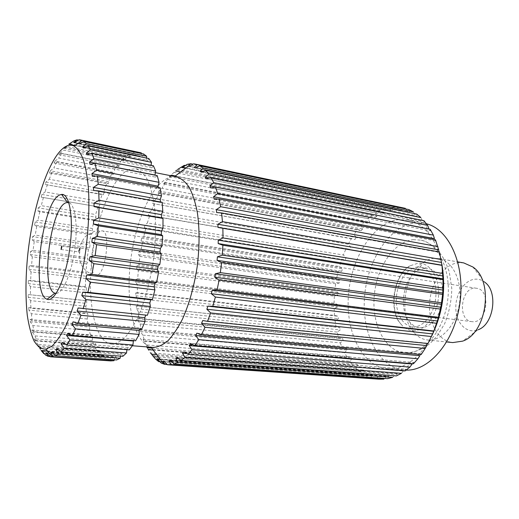 <?xml version="1.0" encoding="UTF-8"?>
<svg xmlns="http://www.w3.org/2000/svg" width="519" height="519" viewBox="0 0 519 519"><rect width="100%" height="100%" fill="white"/><g stroke="black" fill="none" stroke-linecap="round" stroke-linejoin="round"><path stroke-width="0.39" stroke-dasharray="2.6 1.95" d="M79.673 143.64L141.2 156.414L141.265 153.494M164.069 361.282L380.408 376.489L379 379.168M58.868 154.694L59.886 153.209L119.818 165.126L118.656 166.521L117.969 164.549L61.579 153.326L58.868 154.694L118.656 166.521M112.37 172.859L56.584 162.103L54.034 162.998L55.02 161.124L114.31 172.58L113.194 174.352L112.37 172.859L109.321 178.38L109.081 181.76L108.036 183.862L107.102 182.863L104.274 189.234L104.228 192.426L103.275 194.8L102.249 194.301L99.7 201.372L99.836 204.324L98.986 206.919L41.144 197.162L98.986 206.919M54.034 162.998L113.194 174.352M337.097 332.069L138.346 311.685L136.536 308.63L136.309 306.015L339.776 327.625L340.256 329.909L337.097 332.069L338.764 338.336L342.527 338.33L343.228 340.451L340.256 342.858L140.111 323.973L138.145 320.664L343.228 340.451M136.536 308.63L340.256 329.909M202.579 171.614L415.414 215.443L413.396 211.882M351.408 238.5L152.748 203.571L153.767 201.288L156.498 198.686L353.99 234.426L356.255 237.507L355.048 239.415L351.408 238.5L348.223 244.228L350.74 247.109L349.702 249.224L346.017 248.75L343.351 255.004L346.102 257.625L345.258 259.909L341.554 259.863L339.445 266.513L342.41 268.848L341.768 271.242L338.083 271.625L336.565 278.534L339.731 280.545L339.303 283.011L335.663 283.796L334.768 290.848L338.096 292.502L337.895 294.993L334.333 296.161L138.294 270.633L137.704 278.729L334.074 303.219L337.558 304.484L337.577 306.95L334.119 308.487L137.444 284.762L137.34 292.684L334.508 315.409L338.116 316.266L338.369 318.666L335.04 320.528L336.078 327.197L339.776 327.625M334.333 296.161L334.074 303.219M334.119 308.487L334.508 315.409M97.896 206.912L95.658 214.535L95.97 217.195L95.237 219.965L94.108 220.439L92.22 228.47L92.687 230.786L92.084 233.68L90.935 234.614L89.424 242.905L90.047 244.851L89.586 247.803L88.438 249.191L34.228 241.601L33.067 250.301L87.328 257.593L88.087 259.13L87.769 262.101L86.654 263.912L85.966 272.274L86.842 273.377L86.679 276.309L85.609 278.508L85.356 286.689L86.342 287.331L86.336 290.166L85.337 292.729L85.531 300.572L86.602 300.735L86.751 303.427L85.849 306.307L86.498 313.664L87.64 313.333L87.951 315.824L87.16 318.977L88.262 325.692L89.45 324.862L89.917 327.093L89.268 330.46L90.819 336.39L92.019 335.047L92.648 336.967L92.148 340.496L94.14 345.472L95.327 343.63L96.106 345.187L95.788 348.807L98.182 352.68L99.343 350.364L100.251 351.506L100.128 355.139L102.905 357.766L103.988 354.996L105.026 355.677L105.11 359.239L108.212 360.497L109.191 357.325L110.333 357.507L110.644 360.9M88.438 249.191L87.328 257.593M335.663 283.796L139.974 256.405L138.91 264.528L334.768 290.848M100.128 355.139L41.507 350.954L37.589 345.764L39.905 348.431L37.958 344.454L34.994 340.438L34.384 338.836L95.327 343.63M40.871 348.502L98.182 352.68M37.589 345.764L99.343 350.364M74.113 140.753L132.235 152.891L131.229 156.329L130.042 156.829L129.698 153.974L126.318 156.089L125.501 159.638L124.307 160.605L123.782 158.172L120.44 161.558L119.818 165.126M69.818 143.659L131.229 156.329M146.222 344.856L143.86 341.217L352.271 358.499L349.754 361.256L146.222 344.856L148.57 349.683L147.007 347.698L147.909 349.216L358.214 365.558L355.95 368.406L359.875 371.76L363.501 370.041L364.967 371.033L362.982 373.901L367.322 376.217L370.819 374.121L372.415 374.731L370.722 377.54L375.393 378.727L378.714 376.294L380.408 376.489M138.145 320.664L137.743 318.251L342.527 338.33M59.886 153.209L63.779 150.147L120.44 161.558M153.767 201.288L356.255 237.507M38.335 346.939L100.251 351.506M176.862 170.083L384.962 212.401L383.294 213.056L380.213 210.506L375.574 212.939L377.047 216.293L375.451 217.325L372.175 215.145L367.783 218.57L369.528 221.898L368.029 223.261L364.604 221.49L165.25 183.051L163.42 183.992L368.029 223.261M180.606 172.01L383.294 213.056M89.268 330.46L32.859 325.556L30.258 321.767L29.92 319.464L89.45 324.862M30.258 321.767L89.917 327.093M187.112 164.348L392.169 207.159L393.104 210.364L391.404 210.63L388.549 207.736L383.762 209.079L384.962 212.401M183.188 167.053L393.104 210.364M170.459 360.679L388.75 376.184L387.635 378.643M152.748 203.571L355.048 239.415M102.249 194.301L45.095 184.492L45.964 182.007L49.253 179.276L104.274 189.234M45.964 182.007L104.228 192.426M78.129 307.962L147.396 315.267M441.909 264.431C439.359 251.644 434.896 241.277 428.519 233.323C422.492 226.005 415.654 221.574 408.005 220.03L397.95 219.738C372.564 223.449 351.11 258.306 348.45 295.032C345.498 331.745 361.97 366.518 387.421 368.711C395.199 369.301 402.984 366.894 410.776 361.496C418.976 355.645 426.021 347.01 431.912 335.585M402.699 207.678L400.603 207.302L401.291 210.325L399.598 210.163L396.996 206.984L392.169 207.159M408.855 209.598L409.316 212.349L407.675 211.752L405.352 208.346M416.699 214.068L416.965 216.475L415.414 215.443M423.9 220.679L424.01 222.67L422.602 221.217L420.903 217.584M430.232 229.34L430.232 230.845L429.018 228.989M435.48 239.856L435.428 240.829L434.442 238.617M439.45 251.975L438.685 249.866M426.741 345.589L428.026 343.539M419.813 355.71L421.324 353.75L421.149 354.568M412.131 364.001L413.779 362.437L413.422 363.767M401.388 373.33L403.938 370.274L405.67 369.145L405.086 370.923M392.636 377.352L395.484 374.426L397.249 373.745L396.406 375.905M383.898 379.136L386.999 376.424L388.75 376.184M349.754 361.256L353.186 365.532L356.91 364.221L358.214 365.558M340.256 342.858L342.546 348.593L346.335 348.145L347.25 350.053L344.499 352.667L347.38 357.734L351.149 356.851L352.271 358.499M364.604 221.49L360.543 225.804L362.554 229.035L361.192 230.689L357.643 229.34L353.99 234.426M413.046 330.687C424.886 331.414 437.27 315.351 438.51 296.531C439.93 277.704 429.881 262.186 418.003 263.224L410.308 265.734C393.337 274.966 388.231 311.861 402.056 325.355C405.242 328.689 408.907 330.467 413.046 330.687M417.724 267C407.383 267.596 397.833 281.162 396.497 296.349C395.03 311.523 402.069 325.653 412.313 326.788C422.375 328.112 433.371 315.636 435.519 299.606C437.802 283.595 430.614 268.602 420.572 267.142L417.724 267M472.822 266.967L484.629 282.115C481.879 280.026 478.894 279.04 475.676 279.144C464.7 279.482 455.118 294.202 455.825 308.87C456.285 323.59 467.068 334.275 478.031 329.779L462.552 341.152M472.803 321.722L471.953 321.657C456.422 320.405 461.287 285.262 476.572 288.279C491.195 289.518 487.438 323.026 472.803 321.722M190.518 343.708L413.779 362.437M133.422 340.594L134.434 339.004L135.621 340.775M67.71 333.406L134.434 339.004M216.708 212.55L439.405 252.377M52.16 352.738L114.855 357.176L116.074 356.819L116.606 359.952M51.602 352.239L116.074 356.819M413.202 239.655L421.233 240.174C438.996 244.008 451.751 271.58 447.54 301.273C443.531 330.986 423.764 354.062 405.624 352.92C385.675 352.031 371.987 325.601 374.154 297.056C376.067 268.511 393.344 241.776 413.202 239.655M434.169 258.339C430.627 258.611 427.195 259.811 423.867 261.933C403.886 273.74 398.047 315.909 414.071 332.698C417.873 336.941 422.31 339.361 427.377 339.958C441.306 341.684 456.59 324.816 459.529 302.927C462.65 281.064 452.523 260.681 438.646 258.559L434.169 258.339M424.75 268.148L417.308 270.671C402.75 279.105 398.41 310.433 410.133 322.507C412.806 325.458 415.894 327.152 419.404 327.593C429.518 328.923 440.547 316.532 442.688 300.598C444.958 284.684 437.712 269.763 427.611 268.297L424.75 268.148M338.083 271.625L142.472 242.334L141.025 241.043L141.642 238.247L143.776 236.405L339.445 266.513M141.642 238.247L342.41 268.848M357.643 229.34L159.541 192.588L157.854 193.074L158.976 191.07L161.934 188.313L360.543 225.804M158.976 191.07L362.554 229.035M140.111 323.973L141.505 330.486L342.546 348.593M195.935 167.78L407.675 211.752M157.238 175.604L155.622 177.141L154.947 175.15M90.079 164.322L155.622 177.141M162.188 361.905L367.322 376.217M362.982 373.901L155.531 359.09M158.516 357.078L359.875 371.76M156.654 354.633L363.501 370.041M210.727 187.917L430.232 230.845M206.328 178.834L424.01 222.67M209.125 178.017L422.602 221.217M117.969 164.549L114.738 169.071L114.31 172.58M139.488 152.352L138.06 152.138L136.88 155.389L135.725 155.382L135.582 152.151L132.235 152.891M143.633 153.994L142.303 156.952L141.2 156.414M148.797 158.529L147.338 161.104L146.332 160.027L146.494 158.048M153.384 165.756L151.827 167.858L150.945 166.242L151.081 165.289M160.202 187.872L158.574 188.78L158.308 187.515M162.162 202.28L160.559 202.501L160.501 201.988M139.883 328.981L140.364 328.002L141.732 329.15M126.915 349.696L128.284 347.561L129.27 349.877M120.531 356.125L120.836 354.419L122.108 353.517L122.873 356.287M114.219 359.79L114.855 357.176M129.302 169.434C112.344 176.278 96.132 218.155 91.753 260.544C87.198 302.934 95.074 342.423 111.52 344.103C115.906 343.876 120.473 341.58 125.215 337.201C129.964 331.628 134.538 324.161 138.93 314.799C145.378 299.171 150.179 281.084 153.319 260.538C155.875 239.914 156.174 221.204 154.214 204.408C152.528 194.21 150.16 185.776 147.098 179.126C143.718 173.625 139.955 170.174 135.796 168.766L129.302 169.434M56.234 293.345C62.799 293.436 71.466 273.688 74.755 249.665C78.116 225.648 75.138 204.285 68.8 202.592M79.135 139.76L138.06 152.138M153.163 350.04L353.186 365.532M90.935 234.614L36.726 226.498L34.604 225.025L92.084 233.68M52.367 356.689L108.212 360.497M105.11 359.239L45.666 355.139M41.144 197.162L41.929 194.45L45.036 191.946L99.7 201.372M41.929 194.45L99.836 204.324M346.017 248.75L149.699 215.644L147.351 222.982L343.351 255.004M94.108 220.439L39.781 211.784L37.634 210.759L38.322 207.872L95.97 217.195M37.634 210.759L95.237 219.965M167.228 364.526L375.393 378.727M370.722 377.54L161.221 363.105M137.743 318.251L139.241 318.822L338.764 338.336M202.721 320.534L428.058 343.286M201.203 172.165L416.965 216.475M180.547 167.254L383.762 209.079M34.994 340.438L96.106 345.187M137.444 284.762L135.868 282.317L337.577 306.95M107.102 182.863L51.829 172.606L49.415 173.015L108.036 183.862M177.745 169.188L174.073 172.36L375.574 212.939M380.213 210.506L177.965 169.233M34.228 241.601L32.113 239.707L32.587 236.638L90.047 244.851M32.113 239.707L89.586 247.803M344.499 352.667L142.738 335.112L144.626 340.866L347.38 357.734M158.107 359.459L372.415 374.731M196.87 333.179L421.324 353.75M92.148 340.496L35.065 335.897L32.295 331.965L31.815 329.98L34.033 331.66L90.819 336.39M31.815 329.98L92.019 335.047M170.978 361.146L386.999 376.424M426.469 223.799L414.434 223.027C388.731 226.55 367.076 260.888 364.52 297.166C361.665 333.432 378.526 367.802 404.32 370.015L406.215 370.099M85.337 292.729L30.472 286.618L28.234 283.595L28.318 280.662L86.342 287.331M28.234 283.595L86.336 290.166M34.604 225.025L35.188 222.022L37.971 220.121L92.22 228.47M35.188 222.022L92.687 230.786M78.038 143.406L135.725 155.382M135.582 152.151L78.453 140.169M32.587 236.638L35.227 235.094L89.424 242.905M36.726 226.498L35.227 235.094M86.654 263.912L32.327 256.834L31.529 265.488L85.966 272.274M85.849 306.307L30.563 300.637L28.227 297.316L28.175 294.533L86.602 300.735M28.227 297.316L86.751 303.427M138.346 311.685L139.241 318.822M463.785 262.925L459.237 262.679C444.452 263.6 431.257 281.804 429.661 301.98C427.877 322.143 438.055 341.061 452.756 342.585M79.225 143.867L142.303 156.952M93.647 190.538L160.559 202.501M44.4 353.686L102.905 357.766M47.45 350.948L103.988 354.996M177.109 357.559L397.249 373.745M138.294 270.633L136.789 268.544L337.895 294.993M159.988 359.012L370.819 374.121M139.974 256.405L138.521 254.706L138.982 251.845L339.731 280.545M138.521 254.706L339.303 283.011M123.782 158.172L66.724 146.527L63.824 148.356L64.856 147.312L68.949 144.282L126.318 156.089M64.856 147.312L125.501 159.638M87.16 318.977L31.361 313.71L28.902 310.128L87.951 315.824M84.869 147.37L146.332 160.027M142.738 335.112L140.591 331.615L140.013 329.442L141.505 330.486M140.013 329.442L346.335 348.145M32.295 331.965L92.648 336.967M28.175 294.533L85.531 300.572M85.609 278.508L31.069 271.93L28.895 269.251L29.116 266.215L86.842 273.377M28.895 269.251L86.679 276.309M55.02 161.124L58.705 158.107L114.738 169.071M135.868 282.317L135.991 279.475L337.558 304.484M176.681 176.888L174.449 176.642L169.622 177.388C151.652 183.518 134.869 222.528 130.366 263.016C125.708 303.492 133.85 342.306 150.867 347.023L153.079 347.393M42.26 351.207L105.026 355.677M74.918 145.482L130.042 156.829M149.699 215.644L148.2 215.223L149.096 212.719L151.613 210.325L348.223 244.228M149.096 212.719L350.74 247.109M45.095 184.492L103.275 194.8M95.788 348.807L37.958 344.454M157.854 193.074L361.192 230.689M135.991 279.475L137.704 278.729M189.461 166.314L401.291 210.325M188.215 166.281L399.598 210.163M51.829 172.606L49.253 179.276M396.996 206.984L192.984 164.192M35.065 335.897L36.635 341.015L94.14 345.472M335.04 320.528L137.457 298.529L137.853 306.132L336.078 327.197M162.797 361.101L378.714 376.294M141.025 241.043L341.768 271.242M341.554 259.863L145.729 228.658L144.269 227.796L345.258 259.909M163.42 183.992L171.354 175.175L169.363 176.551L174.073 172.36M165.25 183.051L161.934 188.313M159.541 192.588L156.498 198.686M154.331 203.539L151.613 210.325M144.269 227.796L145.035 225.123L147.351 222.982M145.729 228.658L143.776 236.405M142.472 242.334L140.947 250.333L336.565 278.534M138.982 251.845L140.947 250.333M136.789 268.544L137.081 265.67L138.91 264.528M137.457 298.529L135.777 295.759L135.731 293.008L137.34 292.684M136.309 306.015L137.853 306.132M143.86 341.217L143.114 339.342L144.626 340.866M355.95 368.406L150.504 352.933L147.909 349.216M193.613 163.809L400.603 207.302M214.23 199.244L435.428 240.829M92.304 176.317L158.574 188.78M32.327 256.834L30.199 254.531L30.55 251.456L88.087 259.13M30.199 254.531L87.769 262.101M49.415 173.015L50.349 170.809L109.081 181.76M195.52 167.994L409.316 212.349M140.591 331.615L347.25 350.053M87.075 154.818L151.827 167.858M90.008 153.909L150.945 166.242M66.724 146.527L63.779 150.147M62.241 342.423L128.284 347.561M38.322 207.872L41.261 205.654L95.658 214.535M152.683 355.372L364.967 371.033M186.782 353.601L403.938 370.274M135.777 295.759L338.369 318.666M29.92 319.464L32.126 320.638L88.262 325.692M30.563 300.637L30.932 308.234L86.498 313.664M164.627 182.305L369.528 221.898M167.825 179.457L367.783 218.57M372.175 215.145L175.344 175.967M137.081 265.67L338.096 292.502M43.356 197.713L41.261 205.654M83.416 147.98L147.338 161.104M79.439 248.607L79.024 251.968L79.783 250.19L79.439 248.607M32.859 325.556L34.033 331.66M143.114 339.342L351.149 356.851M39.781 211.784L37.971 220.121M28.318 280.662L30.647 280.383L85.356 286.689M170.628 175.234L377.047 216.293M169.363 176.551L375.451 217.325M71.907 141.966L68.949 144.282M129.698 153.974L72.219 142.031M31.069 271.93L30.647 280.383M145.035 225.123L346.102 257.625M28.902 310.128L28.707 307.553L30.932 308.234M28.707 307.553L87.64 313.333M65.284 344.279L126.999 349.015M148.2 215.223L349.702 249.224M73.062 321.832L140.364 328.002M74.652 142.459L136.88 155.389M151.658 348.067L356.91 364.221M31.361 313.71L32.126 320.638M185.581 168.26L391.404 210.63M183.862 351.882L405.67 369.145M46.716 353.03L110.333 357.507M56.584 162.103L53.833 167.903L109.321 178.38M30.472 286.618L30.439 294.721M61.579 153.326L58.705 158.107M50.349 170.809L53.833 167.903M47.391 184.569L45.036 191.946M30.55 251.456L33.067 250.301M29.116 266.215L31.529 265.488M34.384 338.836L36.635 341.015M135.731 293.008L338.116 316.266M58.342 349.864L120.836 354.419M49.305 353.115L109.191 357.325M388.549 207.736L185.38 165.535M63.824 148.356L124.307 160.605M178.555 358.623L395.484 374.426M56.824 348.716L122.108 353.517M96.625 275.2L96.106 275.193C86.757 274.875 93.154 228.658 102.243 230.897C111.176 230.884 105.513 275.667 96.625 275.2M79.011 252.526C78.285 251.196 78.447 249.704 79.498 248.05C80.231 249.38 80.069 250.872 79.011 252.526M428.519 233.323L425.366 222.404M410.776 361.496L405.274 370.339M421.233 240.174L424.224 241.095C425.71 241.452 429.005 243.379 434.111 246.875C438.101 250.476 441.753 255.16 445.068 260.927L449.201 271.508L451.79 288.434C451.569 300.546 449.188 312.302 444.653 323.7L436.985 336.182L430.329 343.176C422.914 349.345 414.681 352.596 405.624 352.92M410.308 265.734C407.804 266.753 405.157 269.017 402.355 272.52C397.911 278.21 393.311 291.412 393.681 302.687C394.239 310.758 395.776 316.837 398.287 320.937L402.056 325.355M410.133 322.507L414.071 332.698M417.308 270.671L423.867 261.933M476.572 288.279L102.243 230.897L94.503 231.312L86.984 235.204L85.583 236.502C84.253 237.138 80.127 244.832 80.497 245.948L79.718 252.675C79.491 252.506 78.875 257.839 79.894 261.096L82.326 266.487C86.07 271.645 90.663 274.545 96.106 275.193L471.953 321.657M387.421 368.711L404.32 370.015M408.005 220.03L424.62 223.371M427.377 339.958L446.736 341.963M438.646 258.559L457.823 261.887M111.52 344.103L132.397 345.751M135.796 168.766L155.369 172.652M412.313 326.788L419.404 327.593M420.572 267.142L427.611 268.297M61.06 249.503L79.024 251.968M61.527 246.097L79.491 248.607"/><path stroke-width="0.78" d="M141.265 153.494L141.285 152.871L81.892 140.396L78.304 143.354L79.673 143.64M167.462 364.766L171.231 364.598L383.898 379.136L379 379.168L167.462 364.766L164.069 361.282L162.797 361.101L164.724 364.351L167.228 364.526M88.23 145.969L148.797 158.529L151.496 162.33L90.468 149.809L88.23 145.969L83.416 147.98L82.586 146.896L84.869 147.37M91.921 274.356L86.712 274.934L154.941 283.329L156.615 282.368L91.921 274.356L93.881 263.691L158.587 272.164L157.575 269.666L158.165 266.026L159.846 264.379L95.165 255.556L96.599 244.67L161.208 253.953L159.982 252.078L160.352 248.426L161.986 246.136L162.694 235.847L161.299 234.646L161.428 231.104L162.972 228.256L163.005 218.434L161.487 217.948L161.383 214.619L162.784 211.324L99.019 200.282L94.036 203.13L161.383 214.619M218.045 227.471L441.993 265.371L439.45 251.975L221.581 212.933L222.463 221.652L217.863 224.26L218.045 227.471L442.019 265.183M203.299 168.065L199.893 165.788L408.855 209.598L413.396 211.882L203.299 168.065L200.068 171.095L202.579 171.614M192.043 349.722L409.906 367.095L412.131 364.001L189.15 345.609L192.043 349.722L188.079 354.367L183.862 351.882L182.461 353.27L185.069 357.306L401.388 373.33L396.406 375.905L181.066 360.465L177.109 357.559L175.714 358.415L178.069 362.268L392.636 377.352L387.635 378.643L174.131 363.923L170.459 360.679L169.103 361.01L170.978 361.146M409.906 367.095L405.086 370.923L188.079 354.367M150.354 306.476L149.835 303.012L150.795 299.761L152.417 299.521L87.867 292.301L82.735 292.171L81.827 295.583L85.907 299.586L150.354 306.476L147.396 315.267L78.129 307.962L77.11 311.011L80.938 315.305L145.035 321.482L144.775 317.706L145.761 315.104M77.11 311.011L144.775 317.706M39.905 348.431L40.871 348.502M72.219 142.031L68.793 144.224L74.113 140.753L77.007 139.864L73.666 142.498L78.038 143.406M433.813 330.979L212.803 306.268L207.866 306.126L206.86 309.24L210.656 312.925L207.548 321.332L428.026 343.539L433.767 331.317L438.25 318.186L441.351 304.296L442.752 293.034L442.856 288.026L222.314 255.134L222.885 245.253L442.992 279.644L441.993 265.371M442.856 288.026L442.992 279.644M177.965 169.233L184.29 165.314L181.871 167.501L183.188 167.053L187.112 164.348L190.843 163.738L188.17 166.268L189.461 166.314L193.613 163.809L195.222 164.069L405.352 208.346L197.239 164.627L194.288 167.442L195.935 167.78M175.552 170.985L180.606 172.01M442.759 273.442L223.034 237.955L218.252 240.154L218.175 243.573L222.885 245.253M218.175 243.573L443.148 278.878M215.534 187.074L430.232 229.34L433.371 235.126L217.695 193.613L215.534 187.074L210.727 187.917L209.877 185.841L429.018 228.989L427.637 225.382L423.9 220.679L211.032 177.459L213.705 182.656L209.877 185.841M96.495 170.284L91.908 173.638L158.036 186.178L159.048 182.325L96.495 170.284L95.094 163.368L157.238 175.604L159.048 182.325M431.912 335.585C442.759 312.951 446.093 289.232 441.909 264.431M211.032 177.459L206.328 178.834L205.316 177.245L208.852 174.092L420.903 217.584L416.699 214.068L205.758 170.336L201.203 172.165L200.068 171.095M217.695 193.613L213.581 196.72L434.442 238.617L433.371 235.126M216.287 209.637L438.685 249.866L435.48 239.856L219.102 198.998L220.659 206.724L216.287 209.637L216.708 212.55L221.581 212.933M425.197 348.476L426.741 345.589L201.56 323.318L205.05 327.262L425.197 348.476L421.149 354.568L201.541 334.586L196.87 333.179L195.585 335.546L198.777 339.634L417.925 358.752L419.813 355.71L195.585 335.546M189.15 345.609L190.518 343.708L194.975 345.686L413.422 363.767L417.925 358.752M478.031 329.779C493.854 324.583 498.441 291.412 484.629 282.115M159.846 264.379L161.208 253.953M132.916 345.005L129.27 349.877L66.64 345.096L69.896 339.977L132.916 345.005L133.422 340.594M94.036 203.13L94.036 206.588L161.487 217.948M145.035 321.482L141.732 329.15L77.895 323.343L73.062 321.832L71.972 324.433L75.54 328.884L139.15 334.431L135.621 340.775L72.336 335.54L67.71 333.406L66.581 335.495L133.169 340.989M55.501 355.742L58.595 353.874L120.161 358.201L116.606 359.952L55.501 355.742L51.602 352.239L50.557 352.628L52.16 352.738M81.827 295.583L149.835 303.012M77.895 323.343L80.938 315.305M154.947 175.15L155.687 171.069L93.868 158.723L89.515 162.136L90.079 164.322L95.094 163.368M150.504 352.933L155.531 359.09L158.704 361.659L162.188 361.905M153.287 356.696L158.516 357.078M151.639 354.256L156.654 354.633M205.316 177.245L209.125 178.017M141.285 152.871L80.361 139.929L79.135 139.76L74.652 142.459L73.666 142.498M146.494 158.048L146.643 156.251L143.633 153.994L83.89 141.466L79.225 143.867L78.304 143.354M151.081 165.289L151.496 162.33M155.687 171.069L153.384 165.756L92.012 153.3L93.868 158.723M158.308 187.515L158.036 186.178M160.501 201.988L160.228 199.497L161.454 195.864L160.202 187.872L97.358 176.006L92.304 176.317L91.908 173.638M162.784 211.324L162.162 202.28L98.701 190.908L93.647 190.538L93.446 187.417L160.228 199.497M156.615 282.368L158.587 272.164M152.417 299.521L154.928 289.868L154.149 286.832L154.941 283.329M139.15 334.431L139.157 330.473L139.883 328.981M66.64 345.096L62.241 342.423L61.106 343.954L64.194 348.346L60.976 351.85L122.873 356.287L126.519 352.965L126.915 349.696M120.161 358.201L120.531 356.125M45.931 349.177L52.056 346.037C56.35 341.917 60.684 335.676 65.057 327.307C73.704 308.948 81.366 281.045 85.68 251.177C88.593 228.302 89.515 207.444 88.457 188.605C87.393 177.076 85.687 167.39 83.325 159.554C80.646 152.917 77.558 148.421 74.048 146.066C71.35 144.782 68.521 144.957 65.55 146.592C48.961 156.174 32.496 207.191 27.539 256.847C25.554 278.411 25.457 297.822 27.254 315.078C28.817 325.647 31.095 334.301 34.092 341.035C37.478 346.426 41.423 349.144 45.931 349.177L52.38 356.709L50.362 356.8L110.644 360.9L114.005 360.686L114.219 359.79M60.217 194.774C42.513 200.01 30.517 294.591 47.08 299.229C54.514 302.571 65.608 279.112 69.721 248.964C73.951 218.836 69.65 193.25 61.586 194.443L60.217 194.774M68.8 202.592L66.257 202.676C50.518 206.698 40.041 289.576 54.91 293.151L56.234 293.345M162.972 228.256L98.759 217.889L99.032 207.671L163.005 218.434M210.656 312.925L431.477 336.533M81.892 140.396L80.361 139.929M148.57 349.683L153.163 350.04M41.507 350.954L43.81 353.64L41.403 350.513L42.26 351.207L45.666 355.139L48.286 356.41L52.367 356.689M71.972 324.433L139.157 330.473M158.704 361.659L156.933 358.791L158.107 359.459L161.221 363.105L164.724 364.351M207.548 321.332L202.721 320.534L201.56 323.318M64.194 348.346L126.519 352.965M61.793 247.699L61.527 246.097L61.06 249.503L61.793 247.699M406.215 370.099C429.362 371.033 454.741 341.405 459.944 302.986C465.374 264.606 448.993 229.19 426.469 223.799M95.165 255.556L89.93 256.808L158.165 266.026M78.453 140.169L77.007 139.864M446.736 341.963L452.756 342.585L462.552 341.152C486.835 333.535 494.12 280.889 472.822 266.967L463.785 262.925L457.823 261.887M43.81 353.64L44.4 353.686M41.403 350.513L47.45 350.948M212.803 306.268L215.391 297.037L436.55 323.259M89.515 162.136L154.896 175.013M156.933 358.791L159.988 359.012M146.643 156.251L86.426 143.692L82.586 146.896M99.019 200.282L98.701 190.908M441.358 302.785L220.322 272.631L215.333 273.753L214.762 277.243L440.826 307.222M215.333 273.753L441.351 304.296M194.975 345.686L198.777 339.634M82.735 292.171L150.795 299.761M438.308 317.252L217.111 289.862L212.122 290.368L438.25 318.186M52.38 356.709L114.005 360.686M66.581 335.495L69.896 339.977M132.397 345.751L153.079 347.393C157.854 347.217 162.791 345.025 167.884 340.814C172.97 335.436 177.816 328.229 182.441 319.172C189.195 304.056 194.112 286.533 197.201 266.617C199.64 246.603 199.666 228.412 197.272 212.024C195.287 202.053 192.575 193.795 189.143 187.242C185.387 181.806 181.235 178.354 176.681 176.888L155.369 172.652M68.793 144.224L74.918 145.482M94.036 206.588L99.032 207.671M192.984 164.192L190.843 163.738M206.86 309.24L432.677 333.905M207.866 306.126L433.767 331.317M217.863 224.26L441.591 262.439M174.131 363.923L178.069 362.268M437.913 246.596L220.659 206.724M86.712 274.934L85.946 278.606L90.274 282.2L154.928 289.868M85.946 278.606L154.149 286.832M169.103 361.01L171.231 364.598M181.066 360.465L185.069 357.306M201.541 334.586L205.05 327.262M212.122 290.368L211.317 293.722L215.391 297.037M217.111 289.862L219.089 280.091L440.235 309.058M214.762 277.243L219.089 280.091M220.322 272.631L221.613 262.633L442.409 294.364M222.314 255.134L217.403 256.834L217.072 260.343L221.613 262.633M223.034 237.955L222.865 228.503M213.581 196.72L214.23 199.244L219.102 198.998M208.852 174.092L205.758 170.336M194.288 167.442L195.52 167.994L199.893 165.788M197.239 164.627L195.222 164.069M218.252 240.154L443.038 275.985M98.759 217.889L93.647 220.296L93.439 223.994L161.299 234.646M93.647 220.296L161.428 231.104M90.468 149.809L86.368 153.176L87.075 154.818L92.012 153.3M86.368 153.176L90.008 153.909M86.426 143.692L83.89 141.466M50.557 352.628L53.249 356.534M89.93 256.808L89.333 260.616L93.881 263.691M89.333 260.616L157.575 269.666M182.461 353.27L186.782 353.601M217.403 256.834L442.96 290.082M175.344 175.967L171.354 175.175M217.072 260.343L442.752 293.034M211.317 293.722L437.433 320.989M161.986 246.136L97.468 236.515L92.265 238.39L91.857 242.204L159.982 252.078M92.265 238.39L160.352 248.426M83.131 308.799L85.907 299.586M427.637 225.382L213.705 182.656M61.106 343.954L65.284 344.279M147.007 347.698L151.658 348.067M441.085 259.494L222.463 221.652M181.871 167.501L185.581 168.26M50.362 356.8L46.716 353.03L45.75 352.862L48.286 356.41M87.867 292.301L90.274 282.2M161.454 195.864L98.24 184.258L97.358 176.006M60.976 351.85L56.824 348.716L55.721 349.676L58.595 353.874M72.336 335.54L75.54 328.884M91.857 242.204L96.599 244.67M97.468 236.515L98.331 225.791L162.694 235.847M93.439 223.994L98.331 225.791M98.24 184.258L93.446 187.417M55.721 349.676L58.342 349.864M45.75 352.862L49.305 353.115M185.38 165.535L184.29 165.314M175.714 358.415L178.555 358.623M67.47 202.423L61.586 194.443M54.91 293.151L47.08 299.229M151.023 347.23L163.881 364.13M174.656 176.486L188.228 166.268M74.048 146.066L79.096 142.706"/></g></svg>
